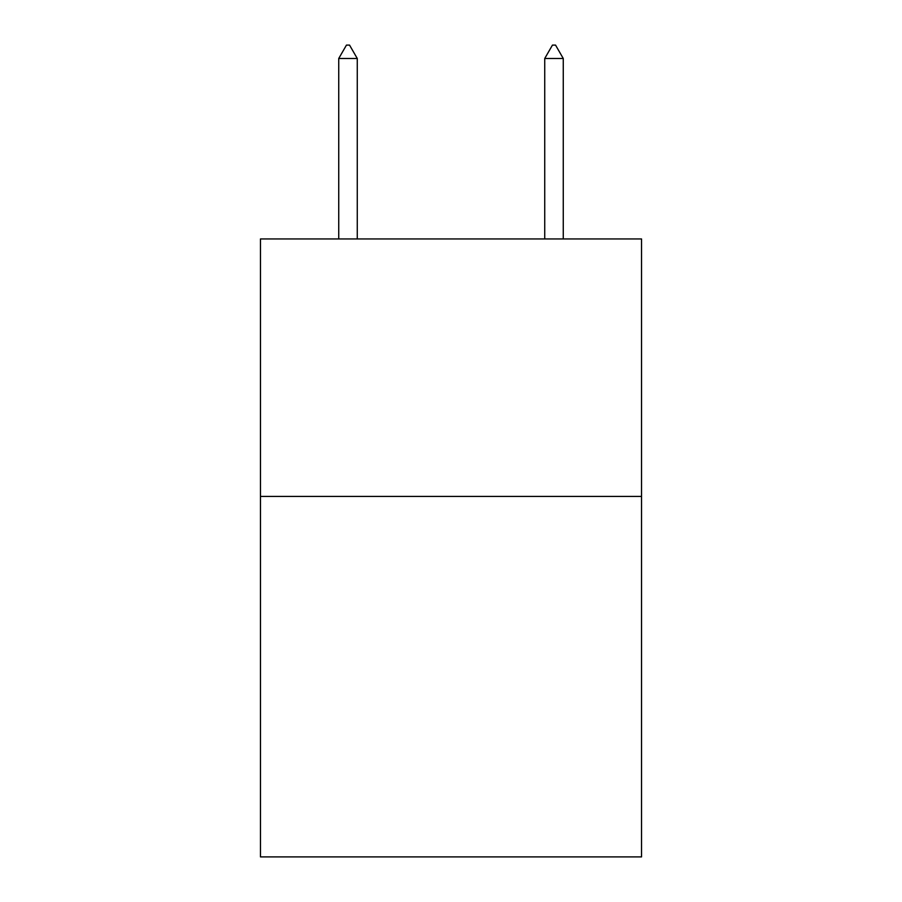 <?xml version="1.0" encoding="UTF-8"?>
<svg xmlns="http://www.w3.org/2000/svg" width="902" height="902" viewBox="0 0 902 902"><rect width="100%" height="100%" fill="white"/><g stroke="black" fill="none" stroke-linecap="round" stroke-linejoin="round"><path stroke-width="1.35" d="M641.536 496.416L641.536 856.9L260.464 856.9L260.464 238.94L641.536 238.94L641.536 496.416L260.464 496.416M357.271 58.495L349.548 45.1L346.458 45.1L338.735 58.495L357.271 58.495L357.271 238.94M338.735 58.495L338.735 238.94M552.452 45.1L555.542 45.1L563.265 58.495L544.729 58.495L552.452 45.1M563.265 238.94L563.265 58.495M544.729 238.94L544.729 58.495"/></g></svg>
